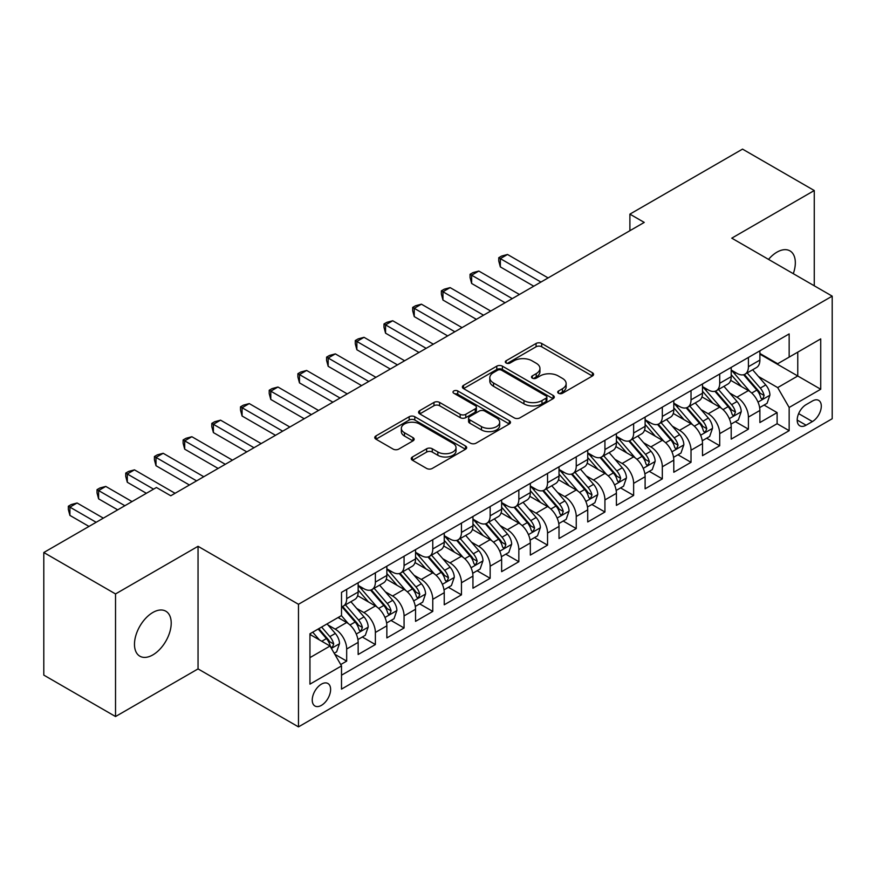 <?xml version="1.0" encoding="UTF-8"?>
<svg xmlns="http://www.w3.org/2000/svg" width="876" height="876" viewBox="0 0 876 876"><rect width="100%" height="100%" fill="white"/><g stroke="black" fill="none" stroke-linecap="round" stroke-linejoin="round"><path stroke-width="1.31" d="M558.527 393.28A2.792 1.61 0 0 0 562.469 393.28L592.395 376.001A3.986 2.3 0 0 0 593.567 374.37A3.986 2.3 0 0 0 592.395 372.749L541.697 343.469A3.986 2.3 0 0 0 536.068 343.469L506.142 360.748A2.792 1.61 0 0 0 505.321 361.887A2.792 1.61 0 0 0 506.142 363.025A2.792 1.61 0 0 0 510.084 363.025L513.96 360.792A12.746 7.358 0 0 1 531.984 360.792L536.211 363.233A12.746 7.358 0 0 1 539.945 368.435A12.746 7.358 0 0 1 536.211 373.636L532.334 375.87A2.792 1.61 0 0 0 531.513 377.009A2.792 1.61 0 0 0 532.334 378.147A2.792 1.61 0 0 0 536.276 378.147L540.153 375.913A12.746 7.358 0 0 1 558.176 375.913L562.403 378.355A12.746 7.358 0 0 1 566.137 383.557A12.746 7.358 0 0 1 562.403 388.758L558.527 391.003A2.792 1.61 0 0 0 557.716 392.141A2.792 1.61 0 0 0 558.527 393.28L558.527 391.003M152.84 654.909A25.973 14.991 120 0 0 169.813 632.012A25.973 14.991 120 0 0 165.827 611.207A25.973 14.991 120 0 0 152.84 612.488A25.973 14.991 120 0 0 135.879 635.374A25.973 14.991 120 0 0 139.853 656.19A25.973 14.991 120 0 0 152.84 654.909M793.284 273.673A25.973 14.991 120 0 0 789.944 250.875A25.973 14.991 120 0 0 776.957 252.157A25.973 14.991 120 0 0 768.537 259.384M321.426 705.355A12.987 7.501 120 0 0 329.913 693.912A12.987 7.501 120 0 0 327.92 683.499A12.987 7.501 120 0 0 321.426 684.145A12.987 7.501 120 0 0 312.94 695.588A12.987 7.501 120 0 0 314.933 705.99A12.987 7.501 120 0 0 321.426 705.355M412.421 456.976A3.986 2.3 0 0 0 411.249 458.608A3.986 2.3 0 0 0 412.421 460.228L426.645 468.441A3.986 2.3 0 0 0 432.273 468.441L465.506 449.257A3.986 2.3 0 0 0 466.678 447.625A3.986 2.3 0 0 0 465.506 446.004L414.808 416.735A3.986 2.3 0 0 0 409.18 416.735L375.946 435.92A3.986 2.3 0 0 0 374.775 437.551A3.986 2.3 0 0 0 375.946 439.172L393.127 449.092A3.986 2.3 0 0 0 398.755 449.092L412.979 440.88A3.986 2.3 0 0 0 414.151 439.259A3.986 2.3 0 0 0 412.979 437.628L404.46 432.711A10.654 6.154 0 0 1 401.339 428.364A10.654 6.154 0 0 1 407.92 422.681A10.654 6.154 0 0 1 419.527 424.006L452.903 443.278A10.654 6.154 0 0 1 456.024 447.625A10.654 6.154 0 0 1 449.454 453.308A10.654 6.154 0 0 1 437.836 451.983L432.273 448.764A3.986 2.3 0 0 0 426.645 448.764L412.421 456.976L412.421 460.228M198.042 546.306L115.533 593.939L43.8 552.515L43.8 675.111L115.533 716.535L198.042 668.903L298.475 726.883L298.475 604.287L198.042 546.306L198.042 668.903M814.264 285.795L814.264 190.53L731.767 238.162L832.2 296.143L298.475 604.287M814.264 190.53L742.53 149.117L629.899 214.138L629.899 230.706M43.8 552.515L156.432 487.494L170.776 495.772L644.243 222.416L629.899 214.138M514.234 417.874A3.986 2.3 0 0 0 519.873 417.874L553.106 398.679A3.986 2.3 0 0 0 554.278 397.058A3.986 2.3 0 0 0 553.106 395.426L502.408 366.157A3.986 2.3 0 0 0 496.78 366.157L463.535 385.352A3.986 2.3 0 0 0 462.375 386.973A3.986 2.3 0 0 0 463.535 388.605L514.234 417.874M454.94 393.882A2.792 1.61 0 0 1 457.765 394.266L457.765 390.959L509.306 420.721A3.986 2.3 0 0 1 510.478 422.341A3.986 2.3 0 0 1 509.306 423.973L476.073 443.157A3.986 2.3 0 0 1 470.434 443.157L419.735 413.888L419.735 410.636A3.986 2.3 0 0 0 418.575 412.257A3.986 2.3 0 0 0 419.735 413.888M419.735 410.636L433.959 402.423A3.986 2.3 0 0 1 439.599 402.423L460.163 414.293A3.986 2.3 0 0 0 465.791 414.293L475.23 408.84A3.986 2.3 0 0 0 476.391 407.22A3.986 2.3 0 0 0 475.23 405.588L453.823 393.236A2.792 1.61 0 0 1 453.001 392.098A2.792 1.61 0 0 1 454.721 390.608A2.792 1.61 0 0 1 457.765 390.959M340.72 664.555L346.677 661.117L334.774 654.241M327.996 624.982L335.201 629.143A16.228 9.373 60 0 1 346.677 649.017L358.153 642.393L358.153 654.492L375.377 644.55L362.314 637.016M356.685 608.415L363.89 612.576A16.228 9.373 60 0 1 375.377 632.461L386.853 625.825L386.853 637.925L404.066 627.982L391.014 620.449M385.385 591.847L392.59 596.008A16.228 9.373 60 0 1 404.066 615.894L415.542 609.258L415.542 621.358L432.766 611.415L419.703 603.882M414.085 575.28L421.29 579.441A16.228 9.373 60 0 1 432.766 599.326L444.241 592.691L444.241 604.79L461.455 594.848L448.402 587.314M442.774 558.713L449.979 562.874A16.228 9.373 60 0 1 461.455 582.759L472.941 576.123L472.941 588.223L490.155 578.28L477.102 570.747M471.474 542.145L478.679 546.306A16.228 9.373 60 0 1 490.155 566.192L501.63 559.556L501.63 571.656L518.844 561.713L505.791 554.179M500.163 525.578L507.368 529.739A16.228 9.373 60 0 1 518.844 549.624L530.33 542.989L530.33 555.088L547.544 545.146L534.491 537.612M528.863 509.011L536.068 513.172A16.228 9.373 60 0 1 547.544 533.057L559.019 526.432L559.019 538.521L576.244 528.578L563.18 521.045M557.552 492.443L564.757 496.604A16.228 9.373 60 0 1 576.244 516.49L587.719 509.865L587.719 521.954L604.933 512.011L591.88 504.477M586.252 475.876L593.457 480.037A16.228 9.373 60 0 1 604.933 499.922L616.408 493.298L616.408 505.386L633.633 495.444L620.569 487.91M614.952 459.309L622.146 463.47A16.228 9.373 60 0 1 633.633 483.355L645.108 476.73L645.108 488.819L662.322 478.876L649.269 471.343M643.641 442.741L650.846 446.902A16.228 9.373 60 0 1 662.322 466.788L673.797 460.163L673.797 472.252L691.022 462.309L677.958 454.775M672.341 426.174L679.546 430.335A16.228 9.373 60 0 1 691.022 450.22L702.497 443.595L702.497 455.684L719.711 445.742L706.658 438.208M701.03 409.607L708.235 413.768A16.228 9.373 60 0 1 719.711 433.653L731.197 427.028L731.197 439.117L748.411 429.174L748.411 417.085A16.228 9.373 -120 0 0 736.935 397.2L729.73 393.039M735.358 421.641L748.411 429.174M358.153 642.393A16.228 9.373 -120 0 0 346.677 622.518L338.07 617.547M386.853 625.825A16.228 9.373 -120 0 0 375.377 605.951L357.627 595.702M415.542 609.258A16.228 9.373 -120 0 0 404.066 589.384L386.327 579.135M444.241 592.691A16.228 9.373 -120 0 0 432.766 572.816L415.016 562.567M472.941 576.123A16.228 9.373 -120 0 0 461.455 556.249L443.716 546M501.63 559.556A16.228 9.373 -120 0 0 490.155 539.682L472.405 529.433M530.33 542.989A16.228 9.373 -120 0 0 518.844 523.114L501.105 512.865M559.019 526.432A16.228 9.373 -120 0 0 547.544 506.547L529.794 496.298M587.719 509.865A16.228 9.373 -120 0 0 576.244 489.98L558.494 479.73M616.408 493.298A16.228 9.373 -120 0 0 604.933 473.412L587.183 463.163M645.108 476.73A16.228 9.373 -120 0 0 633.633 456.845L615.883 446.596M673.797 460.163A16.228 9.373 -120 0 0 662.322 440.278L644.583 430.028M702.497 443.595A16.228 9.373 -120 0 0 691.022 423.71L673.272 413.461M731.197 427.028A16.228 9.373 -120 0 0 719.711 407.143L701.972 396.894M812.402 401.011L806.084 404.657A12.582 7.26 120 0 0 797.872 415.75A12.582 7.26 120 0 0 799.799 425.824A12.582 7.26 120 0 0 806.084 425.199L812.402 421.553A12.582 7.26 120 0 0 820.615 410.472A12.582 7.26 120 0 0 818.688 400.387A12.582 7.26 120 0 0 812.402 401.011M298.475 726.883L832.2 418.739L832.2 296.143M309.951 657.635L330.033 646.039L341.509 665.924L341.509 689.116L789.156 430.674L789.156 407.471L777.68 387.597L758.419 376.472M341.509 665.924L309.951 684.145L309.951 633.775L341.509 615.554L341.509 592.362L789.156 333.92L789.156 357.112L820.724 338.892L820.724 389.251L789.156 407.471M358.153 585.409L363.89 588.716A16.228 9.373 60 0 0 372.015 589.526L383.491 582.89A16.228 9.373 -120 0 0 386.853 575.466L386.853 566.192M386.853 568.842L392.59 572.148A16.228 9.373 60 0 0 400.704 572.959L412.18 566.323A16.228 9.373 -120 0 0 415.542 558.899L415.542 549.624M415.542 552.274L421.29 555.581A16.228 9.373 60 0 0 429.404 556.391L440.88 549.767A16.228 9.373 -120 0 0 444.241 542.332L444.241 533.057M444.241 535.707L449.979 539.014A16.228 9.373 60 0 0 458.093 539.824L469.58 533.199A16.228 9.373 -120 0 0 472.941 525.764L472.941 516.49M472.941 519.139L478.679 522.446A16.228 9.373 60 0 0 486.793 523.257L498.269 516.632A16.228 9.373 -120 0 0 501.63 509.197L501.63 499.922M501.63 502.572L507.368 505.879A16.228 9.373 60 0 0 515.482 506.689L526.969 500.065A16.228 9.373 -120 0 0 530.33 492.63L530.33 483.355M530.33 486.005L536.068 489.312A16.228 9.373 60 0 0 544.182 490.122L555.658 483.497A16.228 9.373 -120 0 0 559.019 476.062L559.019 466.788M559.019 469.437L564.757 472.744A16.228 9.373 60 0 0 572.882 473.555L584.358 466.93A16.228 9.373 -120 0 0 587.719 459.495L587.719 450.22M587.719 452.87L593.457 456.177A16.228 9.373 60 0 0 601.571 456.987L613.047 450.363A16.228 9.373 -120 0 0 616.408 442.928L616.408 433.653M616.408 436.303L622.146 439.61A16.228 9.373 60 0 0 630.271 440.42L641.747 433.795A16.228 9.373 -120 0 0 645.108 426.36L645.108 417.085M645.108 419.735L650.846 423.053A16.228 9.373 60 0 0 658.96 423.853L670.436 417.228A16.228 9.373 -120 0 0 673.797 409.793L673.797 400.518M673.797 403.168L679.546 406.486A16.228 9.373 60 0 0 687.66 407.285L699.136 400.66A16.228 9.373 -120 0 0 702.497 393.225L702.497 383.951M702.497 386.601L708.235 389.919A16.228 9.373 60 0 0 716.349 390.718L727.836 384.093A16.228 9.373 -120 0 0 731.197 376.658L731.197 367.383M341.509 675.199L777.111 423.71L777.111 412.607L759.886 422.55L759.886 410.461A16.228 9.373 -120 0 0 748.411 390.576L730.661 380.326M731.197 370.033L736.935 373.351A16.228 9.373 -120 0 0 745.049 374.151A16.228 9.373 -120 0 0 748.411 366.715L748.411 357.441M745.049 374.151L756.525 367.526A16.228 9.373 -120 0 0 759.886 360.091L759.886 350.816M346.677 589.384L346.677 598.658A16.228 9.373 60 0 1 343.315 606.093A16.228 9.373 60 0 1 341.509 606.75M343.315 606.093L354.791 599.458A16.228 9.373 -120 0 0 358.153 592.034L358.153 582.759M375.377 572.816L375.377 582.091A16.228 9.373 60 0 1 372.015 589.526M404.066 556.249L404.066 565.524A16.228 9.373 60 0 1 400.704 572.959M432.766 539.682L432.766 548.956A16.228 9.373 60 0 1 429.404 556.391M461.455 523.114L461.455 532.389A16.228 9.373 60 0 1 458.093 539.824M490.155 506.547L490.155 515.822A16.228 9.373 60 0 1 486.793 523.257M518.844 489.98L518.844 499.254A16.228 9.373 60 0 1 515.482 506.689M547.544 473.412L547.544 482.687A16.228 9.373 60 0 1 544.182 490.122M576.244 456.845L576.244 466.12A16.228 9.373 60 0 1 572.882 473.555M604.933 440.278L604.933 449.552A16.228 9.373 60 0 1 601.571 456.987M633.633 423.71L633.633 432.985A16.228 9.373 60 0 1 630.271 440.42M662.322 407.143L662.322 416.418A16.228 9.373 60 0 1 658.96 423.853M691.022 390.576L691.022 399.85A16.228 9.373 60 0 1 687.66 407.285M719.711 374.008L719.711 383.283A16.228 9.373 60 0 1 716.349 390.718M719.711 433.653L719.711 445.742M691.022 450.22L691.022 462.309M662.322 466.788L662.322 478.876M633.633 483.355L633.633 495.444M604.933 499.922L604.933 512.011M576.244 516.49L576.244 528.578M547.544 533.057L547.544 545.146M518.844 549.624L518.844 561.713M490.155 566.192L490.155 578.28M461.455 582.759L461.455 594.848M432.766 599.326L432.766 611.415M404.066 615.894L404.066 627.982M375.377 632.461L375.377 644.55M346.677 649.017L346.677 661.117M330.033 646.039L309.951 634.443M777.68 387.597L797.762 376.001L797.762 352.141L820.724 338.892M759.886 354.134L820.724 389.251M759.886 353.466L777.68 363.737L789.156 357.112M115.533 593.939L115.533 716.535M764.047 405.073L777.111 412.607M777.111 423.71L789.156 430.674M559.644 393.663L562.403 392.076A12.746 7.358 0 0 0 566.137 386.874L566.137 383.557M539.945 368.435L539.945 371.752A12.746 7.358 0 0 1 536.211 376.954L533.451 378.541M592.34 376.023L541.697 346.786A3.986 2.3 0 0 0 536.068 346.786L507.259 363.42M553.052 398.711L502.408 369.475A3.986 2.3 0 0 0 496.78 369.475L463.59 388.626M546.066 398.197A2.792 1.61 0 0 0 546.887 397.058A2.792 1.61 0 0 0 546.066 395.919L501.565 370.22A2.792 1.61 0 0 0 497.623 370.22L493.538 372.585A12.746 7.358 0 0 0 489.804 377.786A12.746 7.358 0 0 0 493.538 382.987L523.957 400.551A12.746 7.358 0 0 0 541.981 400.551L546.066 398.197L546.066 401.504A2.792 1.61 0 0 0 546.887 400.365L546.887 397.058M489.804 377.786L489.804 381.104A12.746 7.358 0 0 0 493.538 386.305L493.538 382.987M546.066 401.504L541.981 403.869A12.746 7.358 0 0 1 523.957 403.869L493.538 386.305M419.79 413.921L433.959 405.73L433.959 402.423M476.391 407.22L476.391 410.537A3.986 2.3 0 0 1 475.23 412.158L465.791 417.611A3.986 2.3 0 0 1 460.163 417.611L439.599 405.73A3.986 2.3 0 0 0 433.959 405.73M457.765 394.266L509.252 423.995M481.493 426.612A10.654 6.154 0 0 0 493.111 427.948A10.654 6.154 0 0 0 499.681 422.265A10.654 6.154 0 0 0 496.561 417.907L484.8 411.118A3.986 2.3 0 0 0 479.172 411.118L469.733 416.571A3.986 2.3 0 0 0 468.572 418.191A3.986 2.3 0 0 0 469.733 419.823L481.493 426.612L481.493 429.93A10.654 6.154 0 0 0 493.111 431.255A10.654 6.154 0 0 0 499.681 425.572L499.681 422.265M468.572 418.191L468.572 421.509A3.986 2.3 0 0 0 469.733 423.141L469.733 419.823M481.493 429.93L469.733 423.141M456.024 447.625L456.024 450.943A10.654 6.154 0 0 1 449.454 456.626A10.654 6.154 0 0 1 437.836 455.29L432.273 452.082A3.986 2.3 0 0 0 426.645 452.082L412.465 460.261M401.339 428.364L401.339 431.671A10.654 6.154 0 0 0 404.46 436.018L404.46 432.711M412.925 440.913L404.46 436.018M465.452 449.289L414.808 420.042A3.986 2.3 0 0 0 409.18 420.042L375.99 439.204M759.645 407.614L767.058 403.332L769.927 395.054A10.753 6.209 -120 0 0 765.744 384.947L752.626 369.771M750.009 391.627L734.46 373.625A31.043 17.925 -120 0 0 731.197 370.209M741.479 386.579L732.785 376.505A25.765 14.881 -120 0 0 731.197 374.775M548.113 277.922L507.511 254.478L500.338 258.617L500.338 266.906L533.769 286.2M743.582 374.731L756.842 390.083A10.753 6.209 60 0 1 760.686 397.496L761.463 398.766L762.919 398.569L764.124 395.503A10.753 6.209 -120 0 0 760.291 388.101L747.184 372.924M744.37 374.479L758.616 390.981A5.475 3.165 60 0 1 759.996 393.127L764.124 395.503M500.338 266.906L498.762 261.026L498.762 257.708L540.941 282.061M498.762 257.708L501.63 256.055L507.511 254.478M730.956 424.181L738.369 419.9L741.238 411.621A10.753 6.209 -120 0 0 737.044 401.515L723.937 386.338M721.309 408.194L705.76 390.192A31.043 17.925 -120 0 0 702.497 386.776M712.779 403.146L704.085 393.072A25.765 14.881 -120 0 0 702.497 391.342M519.424 294.489L478.822 271.045L471.649 275.184L471.649 283.474L505.069 302.767M714.893 391.298L728.153 406.65A10.753 6.209 60 0 1 731.986 414.063L732.763 415.334L734.219 415.136L735.435 412.07A10.753 6.209 -120 0 0 731.591 404.668L718.484 389.491M715.67 391.046L729.916 407.548A5.475 3.165 60 0 1 731.296 409.694L735.435 412.07M471.649 283.474L470.062 277.593L470.062 274.276L512.252 298.628M470.062 274.276L472.941 272.622L478.822 271.045M702.256 440.748L709.669 436.467L712.538 428.189A10.753 6.209 -120 0 0 708.356 418.082L695.237 402.905M692.609 424.761L677.06 406.76A31.043 17.925 -120 0 0 673.797 403.343M684.09 419.714L675.385 409.639A25.765 14.881 -120 0 0 673.797 407.909M490.724 311.057L450.122 287.613L442.949 291.752L442.949 300.041L476.38 319.335M686.193 407.866L699.453 423.217A10.753 6.209 60 0 1 703.286 430.631L704.074 431.901L705.53 431.704L706.735 428.638A10.753 6.209 -120 0 0 702.902 421.236L689.784 406.059M686.97 407.614L701.227 424.115A5.475 3.165 60 0 1 702.607 426.262L706.735 428.638M442.949 300.041L441.373 294.161L441.373 290.843L483.552 315.196M441.373 290.843L444.241 289.19L450.122 287.613M673.556 457.316L680.981 453.034L683.849 444.745A10.753 6.209 -120 0 0 679.656 434.649L666.548 419.473M663.92 441.329L648.371 423.327A31.043 17.925 -120 0 0 645.108 419.911M655.39 436.281L646.696 426.207A25.765 14.881 -120 0 0 645.108 424.477M462.035 327.624L421.433 304.18L414.249 308.319L414.249 316.608L447.68 335.902M657.504 424.433L670.764 439.785A10.753 6.209 60 0 1 674.597 447.198L675.374 448.468L676.83 448.271L678.035 445.205A10.753 6.209 -120 0 0 674.202 437.803L661.095 422.626M658.281 424.181L672.527 440.683A5.475 3.165 60 0 1 673.907 442.829L678.035 445.205M414.249 316.608L412.673 310.728L412.673 307.41L454.852 331.763M412.673 307.41L415.542 305.757L421.433 304.18M644.867 473.883L652.281 469.602L655.149 461.313A10.753 6.209 -120 0 0 650.967 451.217L637.848 436.04M635.22 457.896L619.671 439.894A31.043 17.925 -120 0 0 616.408 436.478M626.701 452.837L617.996 442.774A25.765 14.881 -120 0 0 616.408 441.044M433.335 344.191L392.733 320.747L385.56 324.886L385.56 333.176L418.991 352.47M628.804 441L642.064 456.352A10.753 6.209 60 0 1 645.897 463.765L646.685 465.036L648.13 464.838L649.346 461.772A10.753 6.209 -120 0 0 645.513 454.37L632.395 439.194M629.581 440.748L643.838 457.25A5.475 3.165 60 0 1 645.218 459.396L649.346 461.772M385.56 333.176L383.984 327.295L383.984 323.978L426.163 348.33M383.984 323.978L386.853 322.324L392.733 320.747M616.167 490.45L623.581 486.169L626.45 477.88A10.753 6.209 -120 0 0 622.267 467.784L609.159 452.607M606.531 474.464L590.982 456.462A31.043 17.925 -120 0 0 587.719 453.045M598.001 469.405L589.307 459.342A25.765 14.881 -120 0 0 587.719 457.611M404.635 360.759L364.033 337.315L356.86 341.454L356.86 349.743L390.291 369.037M600.115 457.568L613.375 472.92A10.753 6.209 60 0 1 617.208 480.333L617.985 481.603L619.442 481.406L620.646 478.34A10.753 6.209 -120 0 0 616.813 470.938L603.706 455.761M600.892 457.316L615.138 473.817A5.475 3.165 60 0 1 616.518 475.964L620.646 478.34M356.86 349.743L355.284 343.863L355.284 340.545L397.463 364.898M355.284 340.545L358.153 338.892L364.033 337.315M587.478 507.018L594.892 502.736L597.76 494.447A10.753 6.209 -120 0 0 593.567 484.351L580.46 469.175M577.832 491.031L562.283 473.029A31.043 17.925 -120 0 0 559.019 469.613M569.301 485.972L560.607 475.909A25.765 14.881 -120 0 0 559.019 474.179M375.946 377.326L335.344 353.882L328.171 358.021L328.171 366.31L361.602 385.604M571.415 474.135L584.675 489.487A10.753 6.209 60 0 1 588.508 496.9L589.296 498.17L590.742 497.973L591.957 494.907A10.753 6.209 -120 0 0 588.125 487.505L575.006 472.317M572.192 473.883L586.449 490.385A5.475 3.165 60 0 1 587.829 492.531L591.957 494.907M328.171 366.31L326.595 360.43L326.595 357.112L368.774 381.465M326.595 357.112L329.464 355.459L335.344 353.882M558.779 523.585L566.192 519.304L569.061 511.015A10.753 6.209 -120 0 0 564.878 500.919L551.77 485.742M549.143 507.598L533.593 489.596A31.043 17.925 -120 0 0 530.33 486.18M540.612 502.539L531.918 492.476A25.765 14.881 -120 0 0 530.33 490.746M347.246 393.893L306.644 370.449L299.472 374.589L299.472 382.878L332.902 402.172M542.715 490.702L555.975 506.054A10.753 6.209 60 0 1 559.819 513.467L560.596 514.738L562.053 514.54L563.257 511.475A10.753 6.209 -120 0 0 559.425 504.072L546.317 488.885M543.503 490.45L557.749 506.952A5.475 3.165 60 0 1 559.129 509.098L563.257 511.475M299.472 382.878L297.895 376.998L297.895 373.68L340.074 398.032M297.895 373.68L300.764 372.026L306.644 370.449M530.09 540.153L537.503 535.871L540.372 527.582A10.753 6.209 -120 0 0 536.178 517.486L523.071 502.309M520.443 524.166L504.894 506.164A31.043 17.925 -120 0 0 501.63 502.747M511.912 519.107L503.218 509.044A25.765 14.881 -120 0 0 501.63 507.313M318.557 410.461L277.955 387.017L270.783 391.156L270.783 399.445L304.213 418.739M514.026 507.27L527.286 522.622A10.753 6.209 60 0 1 531.119 530.035L531.907 531.305L533.353 531.108L534.568 528.042A10.753 6.209 -120 0 0 530.725 520.64L517.617 505.452M514.803 507.018L529.049 523.519A5.475 3.165 60 0 1 530.429 525.666L534.568 528.042M270.783 399.445L269.206 393.565L269.206 390.247L311.385 414.6M269.206 390.247L272.075 388.594L277.955 387.017M501.39 556.72L508.803 552.438L511.672 544.149A10.753 6.209 -120 0 0 507.489 534.053L494.371 518.877M491.754 540.733L476.205 522.731A31.043 17.925 -120 0 0 472.941 519.315M483.224 535.674L474.529 525.611A25.765 14.881 -120 0 0 472.941 523.881M289.857 427.028L249.255 403.584L242.083 407.723L242.083 416.012L275.513 435.306M485.326 523.837L498.586 539.189A10.753 6.209 60 0 1 502.43 546.602L503.207 547.872L504.664 547.664L505.868 544.609A10.753 6.209 -120 0 0 502.036 537.207L488.928 522.019M486.114 523.585L500.36 540.087A5.475 3.165 60 0 1 501.74 542.222L505.868 544.609M242.083 416.012L240.506 410.121L240.506 406.814L282.685 431.167M240.506 406.814L243.375 405.161L249.255 403.584M472.701 573.287L480.114 569.006L482.983 560.717A10.753 6.209 -120 0 0 478.789 550.621L465.682 535.444M463.054 557.3L447.505 539.298A31.043 17.925 -120 0 0 444.241 535.882M454.524 552.241L445.829 542.178A25.765 14.881 -120 0 0 444.241 540.448M261.168 443.595L220.566 420.151L213.394 424.291L213.394 432.58L246.813 451.874M456.637 540.404L469.897 555.756A10.753 6.209 60 0 1 473.73 563.169L474.507 564.44L475.964 564.232L477.168 561.177A10.753 6.209 -120 0 0 473.336 553.774L460.228 538.587M457.414 540.153L471.66 556.654A5.475 3.165 60 0 1 473.04 558.789L477.168 561.177M213.394 432.58L211.806 426.689L211.806 423.382L253.996 447.735M211.806 423.382L214.675 421.728L220.566 420.151M444.001 589.855L451.414 585.573L454.283 577.284A10.753 6.209 -120 0 0 450.1 567.188L436.982 552.011M434.354 573.868L418.805 555.866A31.043 17.925 -120 0 0 415.542 552.449M425.835 568.809L417.129 558.746A25.765 14.881 -120 0 0 415.542 557.016M232.469 460.163L191.866 436.719L184.694 440.858L184.694 449.147L218.124 468.441M427.937 556.972L441.197 572.324A10.753 6.209 60 0 1 445.03 579.737L445.818 581.007L447.275 580.799L448.479 577.744A10.753 6.209 -120 0 0 444.647 570.342L431.529 555.154M428.714 556.72L442.971 573.222A5.475 3.165 60 0 1 444.351 575.357L448.479 577.744M184.694 449.147L183.117 443.256L183.117 439.949L225.296 464.302M183.117 439.949L185.986 438.296L191.866 436.719M415.301 606.422L422.725 602.14L425.583 593.851A10.753 6.209 -120 0 0 421.4 583.755L408.293 568.579M405.665 590.435L390.116 572.433A31.043 17.925 -120 0 0 386.853 569.017M397.135 585.376L388.44 575.313A25.765 14.881 -120 0 0 386.853 573.583M203.779 476.73L163.177 453.286L155.994 457.425L155.994 465.704L189.424 485.008M399.248 573.539L412.508 588.891A10.753 6.209 60 0 1 416.341 596.304L417.118 597.574L418.575 597.366L419.779 594.311A10.753 6.209 -120 0 0 415.947 586.909L402.84 571.721M400.025 573.287L414.271 589.789A5.475 3.165 60 0 1 415.651 591.924L419.779 594.311M155.994 465.704L154.417 459.823L154.417 456.516L196.596 480.869M154.417 456.516L157.286 454.852L163.177 453.286M386.612 622.989L394.025 618.708L396.894 610.419A10.753 6.209 -120 0 0 392.7 600.323L379.593 585.146M376.965 607.002L361.416 589A31.043 17.925 -120 0 0 358.153 585.584M368.446 601.943L359.74 591.88A25.765 14.881 -120 0 0 358.153 590.15M175.08 493.298L134.477 469.854L127.305 473.993L127.305 482.271L146.38 493.298M370.548 590.106L383.808 605.458A10.753 6.209 60 0 1 387.641 612.872L388.429 614.142L389.875 613.934L391.09 610.879A10.753 6.209 -120 0 0 387.258 603.476L374.14 588.289M371.325 589.855L385.582 606.356A5.475 3.165 60 0 1 386.962 608.492L391.09 610.879M127.305 482.271L125.728 476.391L125.728 473.084L153.563 489.147M125.728 473.084L128.597 471.419L134.477 469.854M357.912 639.557L365.325 635.275L368.194 626.986A10.753 6.209 -120 0 0 364.011 616.89L350.904 601.713M348.276 623.57L341.41 615.62M339.746 618.511L338.629 617.219M132.035 501.576L105.777 486.421L98.605 490.56L98.605 498.838L117.691 509.854M341.848 606.674L355.119 622.026A10.753 6.209 60 0 1 358.952 629.439L359.729 630.709L361.186 630.501L362.39 627.446A10.753 6.209 -120 0 0 358.558 620.033L345.451 604.856M342.636 606.422L356.882 622.924A5.475 3.165 60 0 1 358.262 625.059L362.39 627.446M98.605 498.838L97.028 492.958L97.028 489.651L124.863 505.715M97.028 489.651L99.897 487.987L105.777 486.421M334.194 653.244L336.636 651.843L339.505 643.553A10.753 6.209 -120 0 0 335.311 633.457L327.066 623.898M319.357 639.874L312.71 632.187M311.046 635.078L309.951 633.808M103.346 518.143L77.088 502.988L69.916 507.127L69.916 515.406L88.991 526.421M318.163 629.034L326.42 638.593A10.753 6.209 60 0 1 330.252 646.006L331.04 647.276L332.486 647.068L333.701 644.013A10.753 6.209 -120 0 0 329.858 636.6L321.612 627.052M318.831 628.65L328.182 639.491A5.475 3.165 60 0 1 329.573 641.626L333.701 644.013M69.916 515.406L68.339 509.525L68.339 506.219L96.163 522.282M68.339 506.219L71.208 504.554L77.088 502.988M335.201 629.143L346.677 622.518M363.89 612.576L375.377 605.951M392.59 596.008L404.066 589.384M421.29 579.441L432.766 572.816M449.979 562.874L461.455 556.249M478.679 546.306L490.155 539.682M507.368 529.739L518.844 523.114M536.068 513.172L547.544 506.547M564.757 496.604L576.244 489.98M593.457 480.037L604.933 473.412M622.146 463.47L633.633 456.845M650.846 446.902L662.322 440.278M679.546 430.335L691.022 423.71M708.235 413.768L719.711 407.143M736.935 397.2L748.411 390.576M748.411 366.715L759.886 360.091M346.677 598.658L358.153 592.034M375.377 582.091L386.853 575.466M404.066 565.524L415.542 558.899M432.766 548.956L444.241 542.332M461.455 532.389L472.941 525.764M490.155 515.822L501.63 509.197M518.844 499.254L530.33 492.63M547.544 482.687L559.019 476.062M576.244 466.12L587.719 459.495M604.933 449.552L616.408 442.928M633.633 432.985L645.108 426.36M662.322 416.418L673.797 409.793M691.022 399.85L702.497 393.225M719.711 383.283L731.197 376.658M748.411 417.085L759.886 410.461M798.638 413.614L812.402 421.553M797.193 420.064L806.084 425.199M562.403 392.076L562.403 388.758M532.334 378.147L532.334 375.87M536.211 376.954L536.211 373.636M506.142 363.025L506.142 360.748M536.068 346.786L536.068 343.469M541.697 346.786L541.697 343.469M592.395 376.001L592.395 372.749M463.535 388.605L463.535 385.352M496.78 369.475L496.78 366.157M502.408 369.475L502.408 366.157M553.106 398.679L553.106 395.426M523.957 403.869L523.957 400.551M541.981 403.869L541.981 400.551M439.599 405.73L439.599 402.423M460.163 417.611L460.163 414.293M465.791 417.611L465.791 414.293M475.23 412.158L475.23 408.84M509.306 423.973L509.306 420.721M426.645 452.082L426.645 448.764M432.273 452.082L432.273 448.764M437.836 455.29L437.836 451.983M412.979 440.88L412.979 437.628M375.946 439.172L375.946 435.92M409.18 420.042L409.18 416.735M414.808 420.042L414.808 416.735M465.506 449.257L465.506 446.004M758.003 402.106L769.862 395.262M734.46 373.625L735.939 372.771M760.291 388.101L765.744 384.947M751.717 393.05L756.842 390.083M729.314 418.662L741.162 411.829M705.76 390.192L707.239 389.338M731.591 404.668L737.044 401.515M723.018 409.618L728.153 406.65M700.614 435.23L712.473 428.397M677.06 406.76L678.539 405.906M702.902 421.236L708.356 418.082M694.329 426.185L699.453 423.217M671.925 451.797L683.773 444.953M648.371 423.327L649.85 422.473M674.202 437.803L679.656 434.649M665.629 442.752L670.764 439.785M643.225 468.364L655.084 461.521M619.671 439.894L621.15 439.04M645.513 454.37L650.967 451.217M636.94 459.32L642.064 456.352M614.536 484.932L626.384 478.088M590.982 456.462L592.461 455.608M616.813 470.938L622.267 467.784M608.24 475.887L613.375 472.92M585.836 501.499L597.684 494.655M562.283 473.029L563.761 472.175M588.125 487.505L593.567 484.351M579.551 492.454L584.675 489.487M557.136 518.066L568.995 511.223M533.593 489.596L535.072 488.742M559.425 504.072L564.878 500.919M550.851 509.022L555.975 506.054M528.447 534.634L540.295 527.79M504.894 506.164L506.372 505.31M530.725 520.64L536.178 517.486M522.162 525.589L527.286 522.622M499.747 551.201L511.606 544.357M476.205 522.731L477.683 521.877M502.036 537.207L507.489 534.053M493.462 542.156L498.586 539.189M471.058 567.768L482.906 560.925M447.505 539.298L448.983 538.444M473.336 553.774L478.789 550.621M464.762 558.724L469.897 555.756M442.358 584.336L454.217 577.492M418.805 555.866L420.283 555.012M444.647 570.342L450.1 567.188M436.073 575.291L441.197 572.324M413.669 600.903L425.517 594.059M390.116 572.433L391.594 571.579M415.947 586.909L421.4 583.755M407.373 591.858L412.508 588.891M384.969 617.471L396.817 610.627M361.416 589L362.894 588.146M387.258 603.476L392.7 600.323M378.684 608.426L383.808 605.458M356.269 634.038L368.128 627.194M358.558 620.033L364.011 616.89M349.984 624.982L355.119 622.026M331.402 648.404L339.428 643.761M329.858 636.6L335.311 633.457M321.777 641.276L326.42 638.593"/></g></svg>
